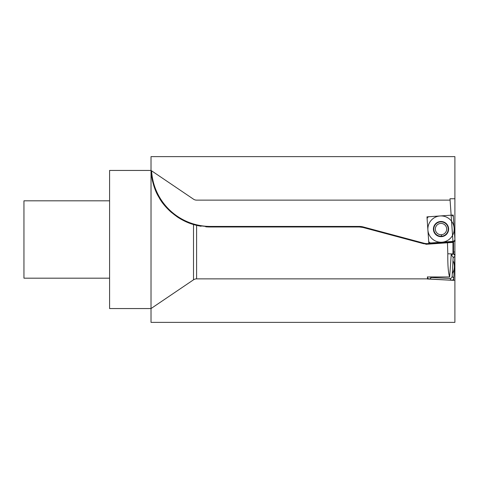 <?xml version="1.0" encoding="UTF-8"?>
<svg xmlns="http://www.w3.org/2000/svg" width="479" height="479" viewBox="0 0 479 479"><rect width="100%" height="100%" fill="white"/><g stroke="black" fill="none" stroke-linecap="round" stroke-linejoin="round"><path stroke-width="0.72" d="M454.9 242.26L454.9 156.627L151.023 156.627L151.023 170.44A59.468 59.468 0 0 0 151.071 171.231A59.468 59.468 0 0 1 151.023 170.44L193.51 199.186A5.526 5.526 0 0 0 196.606 200.132L450.08 200.132L451.134 215.185L426.981 216.873L428.813 243.11L426.981 216.873L428.813 243.11L452.966 241.422L452.966 253.948L447.811 253.768C447.673 265.258 448.284 272.988 449.655 276.97L451.272 253.9L452.966 253.99M423.61 243.697L423.747 243.164A13.262 13.262 0 0 0 428.106 243.583L452.966 241.841L452.889 242.404L428.148 244.134L423.61 243.697L362.998 227.459L423.61 243.697L362.998 227.459L359.424 226.986L210.419 226.986L196.606 225.358L193.51 224.531C177.2 219.975 163.878 206.874 158.986 197.366C152.112 186.463 150.891 171.584 151.029 170.464L151.023 308.56L193.51 279.814A5.526 5.526 0 0 1 196.606 278.868L428.657 278.868M449.655 276.97L427.478 276.97L427.376 278.982L453.637 280.359L455.014 254.098L452.829 253.984C454.182 254.151 454.87 254.918 454.9 256.283L453.751 278.173C453.583 279.526 452.817 280.215 451.452 280.245L429.561 279.095C428.208 278.928 427.519 278.161 427.49 276.796C427.519 278.161 428.208 278.928 429.561 279.095L451.452 280.245C452.817 280.215 453.583 279.526 453.751 278.173L454.9 256.283C454.87 254.918 454.182 254.151 452.829 253.984L455.014 254.098L453.637 280.359L427.382 278.868M425.837 244.296L447.452 242.781L447.811 253.768M447.452 242.781L428.148 244.134A13.813 13.813 0 0 1 426.621 244.158A13.813 13.813 0 0 0 428.148 244.134L428.106 243.583M361.819 227.196A13.813 13.813 0 0 0 360.621 227.04A13.813 13.813 0 0 1 361.819 227.196M151.514 170.763L151.029 170.464M423.747 243.164L363.142 226.92A14.364 14.364 0 0 0 359.424 226.435L210.419 226.435L210.419 226.986A59.468 59.468 0 0 1 205.731 226.801A59.468 59.468 0 0 0 210.419 226.986A59.468 59.468 0 0 1 205.731 226.801M201.108 226.25A59.468 59.468 0 0 1 195.773 225.154A59.468 59.468 0 0 0 201.108 226.25A59.468 59.468 0 0 1 195.773 225.154M195.115 224.98A59.468 59.468 0 0 1 187.768 222.501A59.468 59.468 0 0 0 195.115 224.98A59.468 59.468 0 0 1 193.51 224.531L193.51 279.814L151.023 308.56L109.589 308.56L109.589 170.44L151.023 170.44M182.05 219.783A59.468 59.468 0 0 1 176.619 216.448A59.468 59.468 0 0 0 182.05 219.783M171.745 212.694A59.468 59.468 0 0 1 167.895 209.089A59.468 59.468 0 0 0 171.745 212.694M167.668 208.856A59.468 59.468 0 0 1 164.285 205.042A59.468 59.468 0 0 0 167.668 208.856M161.417 201.21A59.468 59.468 0 0 1 158.986 197.366A59.468 59.468 0 0 0 161.417 201.21M156.92 193.48A59.468 59.468 0 0 1 156.405 192.39A59.468 59.468 0 0 0 156.92 193.48M155.214 189.618A59.468 59.468 0 0 1 153.843 185.822A59.468 59.468 0 0 0 155.214 189.618M152.777 182.128A59.468 59.468 0 0 1 152.005 178.637A59.468 59.468 0 0 0 152.777 182.128M151.496 175.512A59.468 59.468 0 0 1 151.202 172.973A59.468 59.468 0 0 0 151.496 175.512M109.589 278.173L23.95 278.173L23.95 200.827L109.589 200.827M454.9 239.093L453.368 217.221C453.176 215.873 452.398 215.197 451.032 215.191L429.166 216.724C427.813 216.915 427.136 217.694 427.13 219.059L428.663 240.925C428.855 242.278 429.633 242.955 430.998 242.955L452.865 241.428C454.218 241.23 454.894 240.452 454.9 239.093L453.368 217.221C453.176 215.873 452.398 215.197 451.032 215.191L429.166 216.724C427.813 216.915 427.136 217.694 427.13 219.059L428.663 240.925C428.855 242.278 429.633 242.955 430.998 242.955L452.865 241.428C454.218 241.23 454.894 240.452 454.9 239.093L453.368 217.221M441.542 236.65A7.598 7.598 0 0 1 433.435 229.603A7.598 7.598 0 0 1 440.482 221.496A7.598 7.598 0 0 1 448.595 228.543A7.598 7.598 0 0 1 441.542 236.65L441.41 234.722A5.664 5.664 0 0 1 435.363 229.471A5.664 5.664 0 0 1 440.62 223.424A5.664 5.664 0 0 1 446.668 228.681A5.664 5.664 0 0 1 441.41 234.722L441.542 236.65M451.044 255.588C452.398 255.756 453.086 256.522 453.116 257.888L452.146 276.389L453.751 278.173M430.022 276.97L431.345 277.491L449.847 278.461C451.212 278.437 451.978 277.742 452.146 276.389M453.517 254.121L453.517 241.29M451.697 280.245L454.9 280.245L454.9 198.755L454.9 256.037L454.9 252.014L452.966 252.014M151.598 308.177L151.023 308.56L151.023 322.373L454.9 322.373L454.9 198.755L449.985 198.755L452.966 241.434L452.966 253.948M428.813 243.11L455.05 241.272L453.218 215.041L426.981 216.873L453.218 215.041L455.05 241.272L428.813 243.11M451.128 280.227L451.493 280.245M440.099 215.957A13.149 13.149 0 0 0 427.897 229.992A13.149 13.149 0 0 0 441.931 242.194A13.149 13.149 0 0 0 454.134 228.16A13.149 13.149 0 0 0 440.099 215.957M452.972 260.69A13.149 13.149 0 0 1 452.296 273.593M196.606 225.358L196.606 278.868M210.419 226.435A58.911 58.911 0 0 1 151.598 170.823M363.142 226.92L362.998 227.459M359.424 226.435L359.424 226.986M441.518 236.249A7.191 7.191 0 0 0 448.188 228.573A7.191 7.191 0 0 0 440.512 221.897A7.191 7.191 0 0 0 433.842 229.573A7.191 7.191 0 0 0 441.518 236.249M453.116 257.888L454.9 256.283M449.847 278.461L451.452 280.245M431.345 277.491L429.561 279.095M451.158 255.487L452.829 253.984"/></g></svg>
